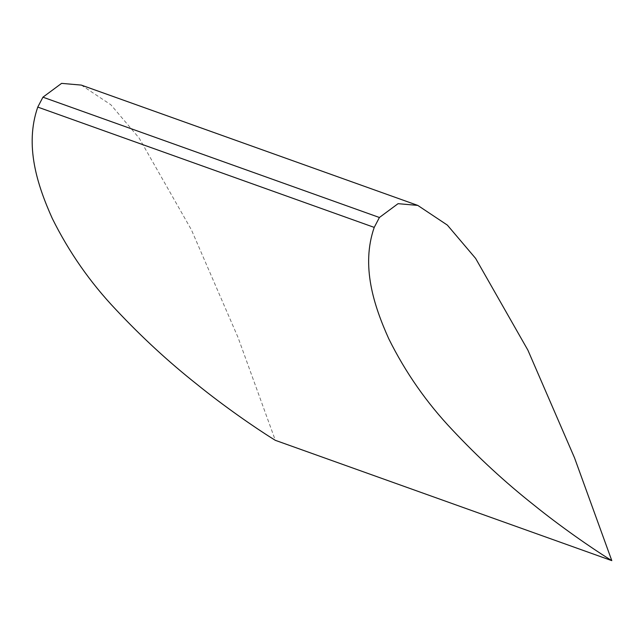 <?xml version="1.0" encoding="UTF-8"?>
<svg xmlns="http://www.w3.org/2000/svg" width="644" height="644" viewBox="0 0 644 644"><rect width="100%" height="100%" fill="white"/><g stroke="black" fill="none" stroke-linecap="round" stroke-linejoin="round"><path stroke-width="0.48" stroke-dasharray="3.22 2.42" d="M81.305 85.097L110.881 104.779L139.152 138.098L191.413 229.836L238.047 337.504L275.334 440.327"/><path stroke-width="0.97" d="M611.8 560.634L574.512 457.812L527.887 350.143L475.618 258.405L447.347 225.094L417.771 205.404L398.064 203.673L379.405 217.495L374.228 227.396C360.849 265.932 373.802 305.473 388.751 338.744C405.454 372.433 426.714 402.878 452.531 430.063C478.186 457.417 505.162 482.292 533.465 504.679C560.191 526.349 591.699 548.133 609.055 558.912L611.8 560.634L275.334 440.327L272.581 438.604C255.225 427.825 223.718 406.042 197 384.371C168.688 361.976 141.712 337.11 116.065 309.756C90.249 282.563 68.98 252.126 52.277 218.437C37.336 185.166 24.383 145.625 37.763 107.089L42.939 97.188L61.591 83.366L81.305 85.097L417.771 205.404M379.405 217.495L42.939 97.188M374.228 227.396L37.763 107.089"/></g></svg>
